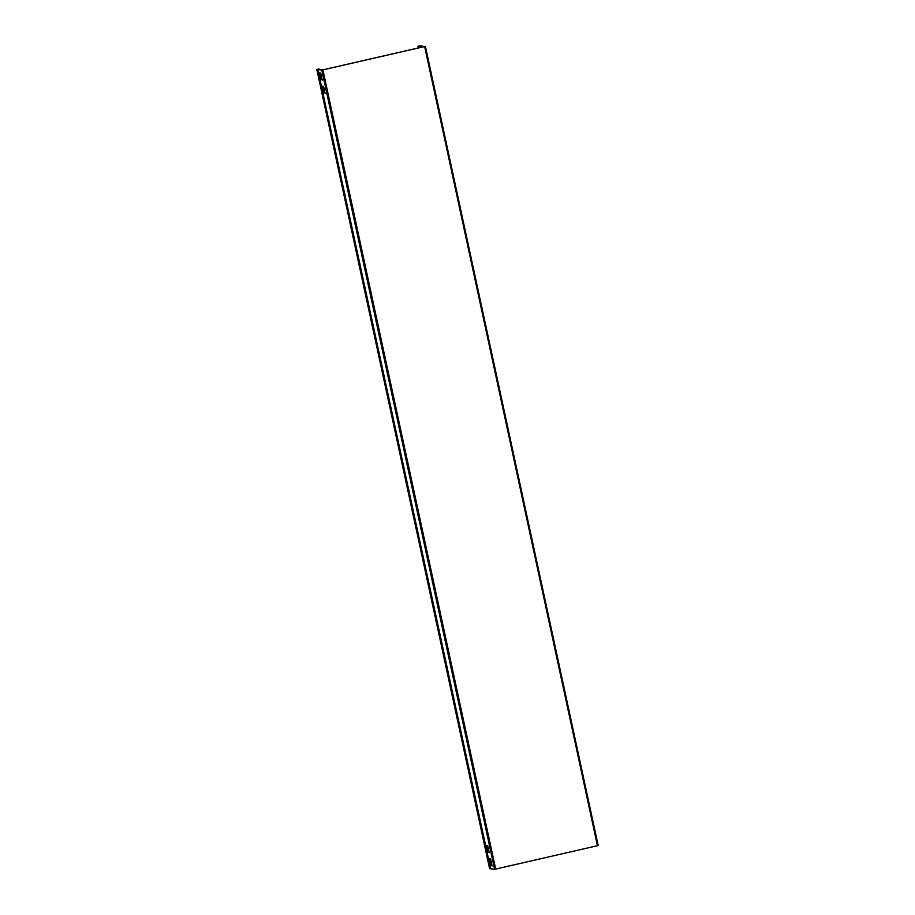 <?xml version="1.0" encoding="UTF-8"?>
<svg xmlns="http://www.w3.org/2000/svg" width="915" height="915" viewBox="0 0 915 915"><rect width="100%" height="100%" fill="white"/><g stroke="black" fill="none" stroke-linecap="round" stroke-linejoin="round"><path stroke-width="1.37" d="M322.103 86.102L323.647 93.261L322.103 86.102M319.221 72.777L320.776 79.937L319.221 72.777M323.533 86.262L325.088 93.422L323.533 86.262M320.662 72.948L322.206 80.108L320.662 72.948M489.136 858.659L490.68 865.819L489.136 858.659M486.254 845.334L487.798 852.494L486.254 845.334M487.684 845.506L489.239 852.666L487.684 845.506M490.566 858.819L492.121 865.979L490.566 858.819M420.454 46.013L424.651 46.551L322.892 69.872L495.678 869.067L598.181 845.529L425.384 46.345M489.605 868.678L316.819 69.483L489.891 868.712L316.83 69.483L319.003 68.934L319.232 69.632M494.592 869.25L490.646 868.793L317.837 69.597L321.794 70.055L494.592 869.25L495.678 869.067M490.646 868.793L317.837 69.597L318.534 69.334L317.105 69.517M489.891 868.712L490.589 868.61M318.409 69.529L317.219 69.391L319.083 68.945M318.397 69.448L322.812 69.86L424.571 46.539L420.431 45.887M321.794 70.055L322.892 69.872M419.596 46.116L417.915 46.265L418.292 47.98M419.55 45.922L417.915 46.265M417.995 46.276L418.361 47.957M424.651 46.551L597.449 845.746M490.417 868.632L317.631 69.437M421.037 45.956L421.335 47.283M421.003 47.363L420.706 46.002M598.181 845.529L425.395 46.333M419.905 47.614L419.585 46.139"/></g></svg>
